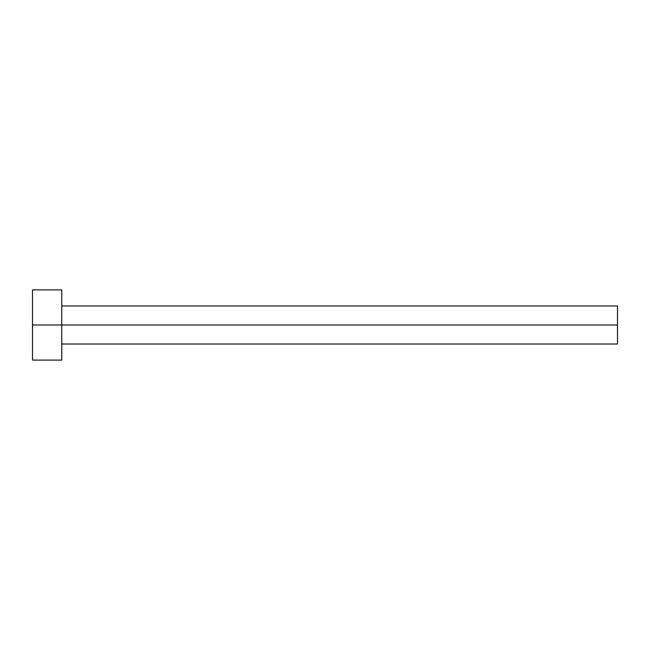 <?xml version="1.0" encoding="UTF-8"?>
<svg xmlns="http://www.w3.org/2000/svg" width="650" height="650" viewBox="0 0 650 650"><rect width="100%" height="100%" fill="white"/><g stroke="black" fill="none" stroke-linecap="round" stroke-linejoin="round"><path stroke-width="0.49" stroke-dasharray="3.25 2.44" d="M61.75 325L617.5 325L617.5 344.012L617.5 325L61.75 325L61.75 360.1L61.75 325L32.5 325L61.75 325L61.75 289.9L61.75 325M32.5 360.1L32.5 289.9L32.5 360.1M617.5 305.988L617.5 325L617.5 305.988"/><path stroke-width="0.97" d="M32.5 360.1L32.5 289.9L32.5 325L617.5 325L617.5 344.012L617.5 325L32.5 325L32.5 360.1L61.75 360.1L61.75 289.9L61.75 360.1M617.5 325L617.5 305.988L617.5 325M61.75 344.012L617.5 344.012M32.5 289.9L61.75 289.9M61.75 305.988L617.5 305.988"/></g></svg>
